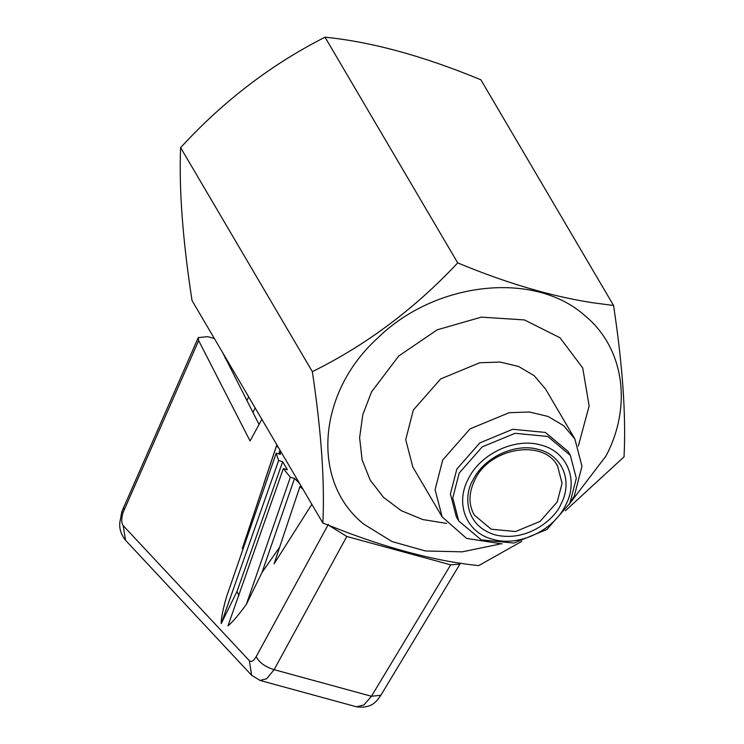 <?xml version="1.0" encoding="UTF-8"?>
<svg xmlns="http://www.w3.org/2000/svg" width="744" height="744" viewBox="0 0 744 744"><rect width="100%" height="100%" fill="white"/><g stroke="black" fill="none" stroke-linecap="round" stroke-linejoin="round"><path stroke-width="1.12" d="M560.902 504.218C573.168 481.582 562.548 455.365 538.73 449.525C515.518 442.513 483.963 457.207 472.905 480.168C464.544 493.021 463.001 525.087 495.067 534.852C528.063 542.86 555.675 517.898 560.902 504.218M565.486 505.474C579.055 480.485 567.309 451.515 541.009 445.079C515.387 437.323 480.512 453.552 468.311 478.913C454.751 503.902 466.488 532.871 492.788 539.307C518.419 547.054 553.285 530.835 565.486 505.474M459.206 473.054L452.771 498.006L458.741 520.986L481.312 539.902L514.011 543.055L546.868 529.468L569.876 503.297L576.312 478.346L570.341 455.375L547.779 436.458L515.071 433.306L482.214 446.884L459.206 473.054M570.341 455.375L567.988 451.357L545.417 432.441L512.718 429.288L479.852 442.875L456.844 469.046L450.408 493.997L456.388 516.968L458.741 520.986M569.337 504.33L574.322 495.932L581.975 466.256L574.87 438.941L563.599 425.661L548.04 416.445L529.412 412.009L509.156 412.697L470.087 428.851L442.727 459.969L435.082 489.636L442.178 516.959L466.59 538.414L502.07 543.911M574.88 438.932L545.51 388.982L534.229 375.701L518.67 366.494L500.042 362.058L479.787 362.747L440.718 378.901L413.357 410.009L405.713 439.676L412.808 467L442.178 516.959M578.339 446.047L589.146 405.936L582.71 367.936L560 337.757L524.436 319.929L481.359 317.139L437.24 329.806L398.71 356.023L371.563 391.856L362.812 414.659L359.603 437.723L362.114 459.904L370.205 480.103L383.476 497.318L401.267 510.672L422.704 519.535L446.707 523.432M570.583 502.442L606.034 455.933C632.53 405.62 623.853 347.681 585.035 315.772C534.899 270.537 435.51 281.195 377.747 338.009C317.316 392.553 310.648 481.805 363.844 524.167L391.976 541.548L425.503 550.979L462.229 551.843L499.745 544.087M565.44 510.737L624.049 456.844L624.151 454.342C626.002 413.822 622.477 364.207 613.567 305.486L592.391 302.696C551.006 296.289 506.115 283.018 457.718 262.892C414.641 308.825 366.188 345.077 312.35 371.656C321.362 431.715 324.858 482.168 322.84 523.032L345.746 531.951C394.776 550.355 439.09 561.581 478.69 565.617L521.73 541.39M613.567 305.486L480.875 79.794C423.383 56.005 371.433 41.813 325.026 37.2L457.718 262.892M322.84 523.032L192.036 300.548C182.708 240.135 178.904 189.153 180.606 147.582L312.35 371.656M325.026 37.2C272.453 63.817 225.172 99.696 183.191 144.847L180.606 147.582M460.211 563.152L459.904 564.157L450.669 564.854L371.442 696.263L380.844 695.277C377.441 699.853 373.004 708.967 356.488 706.8L364.002 704.921L371.442 696.263L274.136 669.665L266.612 678.779L260.028 680.435M302.994 489.282L299.906 486.613L301.72 487.106M329.108 525.534L346.797 536.471L450.669 564.854M276.852 444.81L276.322 446.493L278.126 446.986M280.256 450.604L280.395 454.342L276.201 453.189L278.609 460.583L282.673 461.699L287.389 469.724L283.325 468.608L290.355 477.267L294.55 478.411L299.59 483.488M261.86 419.318L250.058 440.95L198.667 340.603L198.285 337.609L207.65 336.66L214.337 338.492M222.819 352.916L259.052 424.471M299.906 486.613L274.08 563.859L311.838 504.33M294.55 478.411L262.037 572.396L279.549 547.361M283.325 468.608L227.962 625.871C232.193 622.486 238.322 615.325 246.348 604.398L290.355 477.267M276.201 453.189L226.548 596.725C222.809 609.745 221.033 618.71 221.21 623.63L278.609 460.583M279.995 450.157L278.74 453.887M245.092 542.915L242.265 548.672L276.322 446.493M262.037 572.396L246.348 604.398M221.21 623.63L237.011 591.415L238.861 595.637M198.667 340.603L123.02 512.579C121.281 518.68 121.346 523.032 123.206 525.636L249.352 660.691C251.333 662.374 253.602 661.025 256.168 656.664C259.256 662.569 265.245 666.903 274.136 669.665L346.797 536.471M225.367 357.241L225.023 358.013M246.859 400.663L248.654 396.859M237.011 591.415L282.673 461.699M249.352 660.691L251.658 675.338L260.112 680.462L356.488 706.8M123.206 525.636L125.522 540.265L251.658 675.338M556.475 464.33L557.6 466.097L562.064 483.247L557.256 501.875L540.088 521.404L515.564 531.542L491.152 529.189L474.309 515.071L473.593 513.788M256.168 656.664L328.364 524.334M123.439 507.408L124.034 509.91M255.118 407.842L252.923 412.492M123.02 512.579L121.83 511.649L119.849 522.344C119.161 528.621 121.049 534.592 125.513 540.274M474.309 515.071C468.422 504.655 468.571 492.965 474.765 480.001C489.487 447.423 543.79 438.542 557.609 466.097M459.904 564.157L380.844 695.277M263.813 483.702L276.629 445.414M198.285 337.609L121.83 511.649"/></g></svg>
